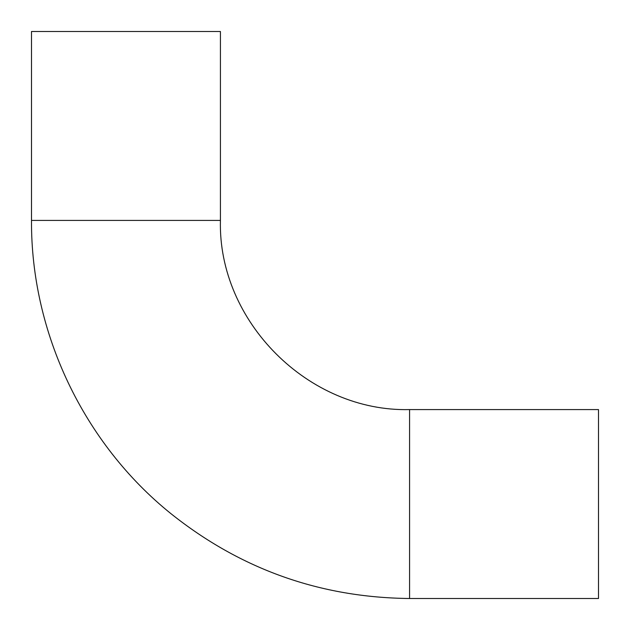 <?xml version="1.0" encoding="UTF-8"?>
<svg xmlns="http://www.w3.org/2000/svg" width="630" height="630" viewBox="0 0 630 630"><rect width="100%" height="100%" fill="white"/><g stroke="black" fill="none" stroke-linecap="round" stroke-linejoin="round"><path stroke-width="0.94" d="M409.579 409.579L409.579 598.5L598.5 598.5L598.5 409.579L409.579 409.579C308.503 412.185 217.815 321.497 220.421 220.421L220.421 31.5L31.5 31.5L31.5 220.421L220.421 220.421M409.579 598.5C320.268 597.618 240.699 569.323 170.88 513.615C83.546 443.355 30.854 332.522 31.5 220.421"/></g></svg>
